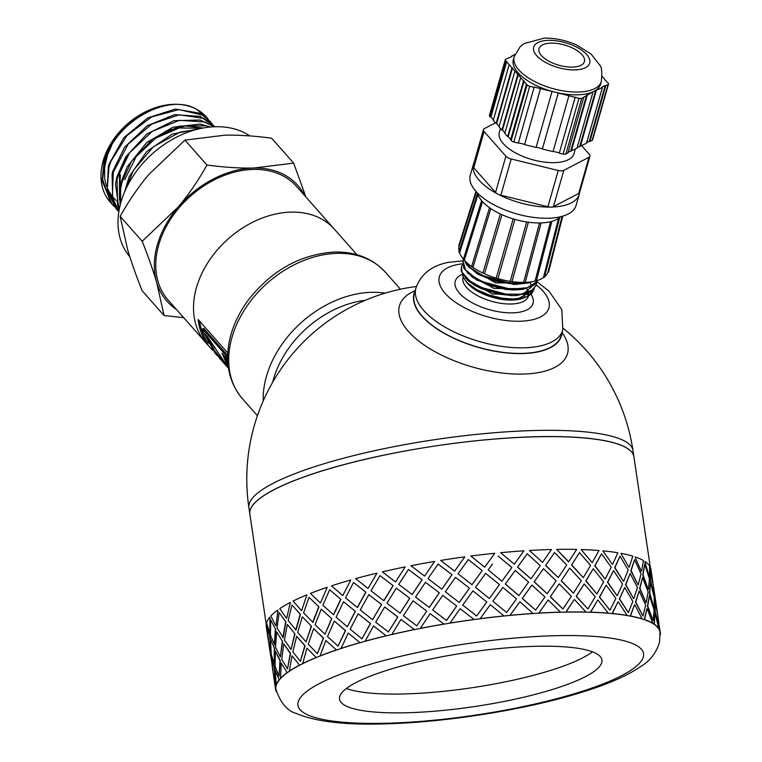<?xml version="1.0" encoding="UTF-8"?>
<svg xmlns="http://www.w3.org/2000/svg" width="762" height="762" viewBox="0 0 762 762"><rect width="100%" height="100%" fill="white"/><g stroke="black" fill="none" stroke-linecap="round" stroke-linejoin="round"><path stroke-width="1.14" d="M114.214 206.473L110.49 202.273L102.622 179.394L104.594 162.439C113.595 122.711 167.916 91.945 196.625 109.299A64.227 47.244 -41.5 0 1 208.226 119.196M110.9 202.873A64.227 47.244 -41.5 0 1 103.194 160.858A64.227 47.244 -41.5 0 1 148.504 110.366A64.227 47.244 -41.5 0 1 196.625 109.299L205.168 116.576M148.504 110.366C125.873 121.739 111.033 138.865 103.975 161.735L102.156 180.975L111.976 204.111M118.605 211.445L116.615 209.369L107.318 188.204L108.947 167.364L110.871 161.363L126.902 135.617L151.562 116.929L178.994 109.566L202.692 115.176L212.436 123.987M210.664 121.796L199.825 113.233L175.346 109.042L147.828 117.862L123.835 137.693L109.109 163.963L108.318 166.659L107.194 190.576L115.995 208.655M118.853 211.645L112.319 196.891L113.309 172.288L128.159 144.123L151.848 124.035L179.28 114.776L203.94 118.443L215.017 126.721L200.158 116.405L174.622 114.643L147.266 125.74L124.616 147.18L112.681 171.583L112.081 174.003L112.7 199.968L118.843 211.75M119.205 209.617L117.634 205.435L117.091 179.518L117.662 177.222L129.626 152.771L152.219 131.397L179.499 120.291L204.997 121.987L214.027 126.787M214.322 126.778L200.206 120.015L173.841 120.691L146.875 133.988L125.749 156.858L117.043 176.508L115.519 184.004L119.12 210.083M120.51 203.806L120.653 188.576L122.025 182.147L131.331 161.554L152.705 138.998L179.68 126.111L205.864 125.825L209.807 127.092M210.712 127.006L200.015 124.073L173.041 127.187L146.695 142.57L127.273 166.688L121.406 181.442L119.424 193.939L120.206 204.997M125.901 188.976L133.293 170.431L153.324 146.818L179.842 132.217L197.482 129.254M200.254 128.607L172.25 134.112L146.752 151.467L129.197 176.622L124.501 192.138M126.702 157.058L119.501 173.812L119.501 199.587M203.187 128.016L185.452 125.959L165.983 131.054M120.367 174.784L119.377 196.729M201.797 128.283L179.327 127.959L155.762 138.093L136.169 156.62L124.73 179.708M304.762 195.71A87.363 64.256 138.5 0 0 253.813 168.031A87.363 64.256 138.5 0 0 178.089 207.112A87.363 64.256 138.5 0 0 156.648 282.369A87.363 64.256 138.5 0 0 176.308 309.324M334.423 229.238A85.744 63.065 138.5 0 0 334.366 229.181L296.608 186.49A85.744 63.065 138.5 0 0 220.98 176.755A85.744 63.065 138.5 0 0 158.706 244.926A85.744 63.065 138.5 0 0 168.154 300.104L205.911 342.795A85.744 63.065 138.5 0 0 205.959 342.852M183.661 317.64L164.097 315.554L156.648 282.369C153.124 270.434 148.304 256.727 142.199 241.259L178.089 207.112C188.462 194.862 198.091 180.842 206.978 165.04C224.285 167.326 239.897 168.326 253.813 168.031L293.656 163.106L305.876 196.967M293.656 163.106L271.615 138.189C254.298 135.903 238.687 134.903 224.771 135.188L184.928 140.113L149.038 174.269C138.665 186.509 129.035 200.53 120.158 216.332L127.606 249.526C131.131 261.461 135.95 275.158 142.056 290.636L164.097 315.554M120.158 216.332L142.199 241.259M184.928 140.113L206.978 165.04M205.911 342.795A85.744 63.065 138.5 0 1 196.463 287.626A85.744 63.065 138.5 0 1 258.747 219.446A85.744 63.065 138.5 0 1 334.366 229.181A85.744 63.065 138.5 0 0 258.747 219.446A85.744 63.065 138.5 0 0 196.463 287.626A85.744 63.065 138.5 0 0 205.911 342.795L210.169 347.605A85.744 63.065 -41.5 0 1 198.149 319.526L227.8 353.044M117.386 201.444L116.805 200.997M115.872 200.215L112.233 196.501M111.595 195.701L107.356 188.5M106.585 186.547L104.642 178.584L104.604 167.335L107.518 154.896L111.557 145.713M249.86 135.931A85.744 63.065 138.5 0 0 176.127 137.379A85.744 63.065 138.5 0 0 120.939 202.235A85.744 63.065 138.5 0 0 129.826 256.756M633.955 457.276A194.139 39.929 171.5 0 0 633.898 456.819A194.139 39.929 171.5 0 0 537.172 436.769A194.139 39.929 171.5 0 0 342.9 464.849A194.139 39.929 171.5 0 0 249.831 513.902A194.139 39.929 171.5 0 0 249.917 514.35M208.378 343.31A84.449 62.113 -41.5 0 1 199.568 321.126M227.028 354.74L225.885 355.254L202.568 328.889L203.702 328.374L227.028 354.74A84.449 62.113 138.5 0 0 227.667 357.473M212.741 350.291A85.744 63.065 -41.5 0 1 210.169 347.605M227.676 358.283L226.733 358.759A85.744 63.065 -41.5 0 1 225.885 355.254M227.905 363.36L226.733 358.759M202.568 328.889A85.744 63.065 138.5 0 0 203.092 331.194L215.017 353.092M223.599 354.968L227.533 364.217M207.274 336.509L213.436 348.548M228.429 367.903L221.999 353.158L225.457 357.054L228.114 365.512M218.008 356.34L216.341 354.587L204.864 333.775L207.702 336.985L228.457 368.075M213.16 348.729L219.675 358.35L227.99 367.76L213.16 348.729L214.132 348.091M228.495 368.322L228 367.76M415.195 290.713A76.686 34.099 15.9 0 0 413.985 293.799A76.686 34.099 15.9 0 0 445.484 334.051A76.686 34.099 15.9 0 0 522.199 353.558A76.686 34.099 15.9 0 0 561.489 335.813A76.686 34.099 15.9 0 0 562.08 332.556M415.204 290.674A87.363 38.843 15.9 0 0 419.224 341.395A87.363 38.843 15.9 0 0 522.694 374.085A87.363 38.843 15.9 0 0 562.089 332.518M531.895 585.083L522.227 598.484L535.619 610.133L544.925 596.998L531.895 585.083L522.322 598.408L535.619 610.133M534.133 581.854L547.202 593.741L556.108 580.834L543.477 568.681L534.133 581.854L543.477 568.681M545.592 565.518L558.279 577.634L566.718 564.966L554.555 552.583L545.592 565.518L554.555 552.583M569.7 568.1L561.194 580.796L569.7 568.1L581.339 580.73L573.424 593.15L561.194 580.796M559.213 583.902L550.25 596.837L559.213 583.902L571.376 596.294L562.937 608.952L550.393 596.76M659.959 634.746L660.283 634.708A194.462 39.995 171.5 0 0 660.292 632.174A194.462 39.995 171.5 0 0 659.54 629.736L659.216 629.793A194.139 39.929 171.5 0 0 658.558 628.621L658.882 628.564A194.462 39.995 171.5 0 0 654.368 624.221L654.053 624.288A194.139 39.929 171.5 0 0 652.462 623.287L652.777 623.221A194.462 39.995 171.5 0 0 644.604 619.611L644.309 619.677A194.139 39.929 171.5 0 0 641.833 618.877L642.118 618.801A194.462 39.995 171.5 0 0 630.488 616.01L630.222 616.087A194.139 39.929 171.5 0 0 626.916 615.496L627.174 615.42A194.462 39.995 171.5 0 0 612.381 613.515L612.134 613.591A194.139 39.929 171.5 0 0 608.076 613.229L608.314 613.153A194.462 39.995 171.5 0 0 590.702 612.172L590.502 612.257A194.139 39.929 171.5 0 0 585.797 612.134L585.988 612.048A194.462 39.995 171.5 0 0 566.014 612.038L565.852 612.115A194.139 39.929 171.5 0 0 560.613 612.238A194.139 39.929 171.5 0 0 538.782 613.181L548.135 599.999L538.782 613.181A194.139 39.929 171.5 0 0 533.143 613.534L519.894 601.77L509.978 615.41A194.139 39.929 171.5 0 0 504.063 615.991L490.328 604.685L480.136 618.754A194.139 39.929 171.5 0 0 474.107 619.554L460.162 608.676L449.99 623.135A194.139 39.929 171.5 0 0 443.989 624.126L430.149 613.629L420.291 628.45A194.139 39.929 171.5 0 0 414.461 629.602L401.012 619.449L391.754 634.546A194.139 39.929 171.5 0 0 386.258 635.851L373.485 625.964L365.103 641.299A194.139 39.929 171.5 0 0 360.055 642.709L348.234 633.032L340.985 648.529A194.139 39.929 171.5 0 0 336.518 650.015L325.879 640.48L319.992 656.053A194.139 39.929 171.5 0 0 316.211 657.587L306.981 648.11L302.638 663.702A194.139 39.929 171.5 0 0 299.637 665.226L291.998 655.749L289.35 671.274A194.139 39.929 171.5 0 0 287.217 672.76L281.311 663.207L280.473 678.59A194.139 39.929 171.5 0 0 279.244 680.009L275.168 670.284L276.196 685.467A194.139 39.929 171.5 0 0 275.911 686.772L274.634 680.456M579.52 552.593L571.538 565.052L579.52 552.593L590.569 565.471L583.244 577.653L571.538 565.052M556.698 549.392L568.585 561.918L576.682 549.412A194.462 39.995 -8.5 0 0 556.698 549.392L568.766 561.832M571.719 564.975L583.244 577.653M561.356 580.72L573.424 593.15M550.25 596.837L562.937 608.952M585.797 612.134A194.139 39.929 171.5 0 0 565.852 612.115L574.357 599.418L566.014 612.038M608.076 613.229A194.139 39.929 171.5 0 0 590.502 612.257L597.684 600.123L590.702 612.172M626.916 615.496A194.139 39.929 171.5 0 0 612.134 613.591L617.963 601.923L612.381 613.515M641.833 618.877A194.139 39.929 171.5 0 0 630.222 616.087L634.498 604.866L630.488 616.01M652.462 623.287A194.139 39.929 171.5 0 0 644.309 619.677L646.881 608.876L644.604 619.611M658.558 628.621A194.139 39.929 171.5 0 0 654.053 624.288L654.815 613.858L654.368 624.221M275.596 686.819A194.462 39.995 171.5 0 0 275.587 689.353L273.72 676.827L275.911 686.772A194.139 39.929 171.5 0 0 275.901 689.305C280.578 703.04 287.417 711.108 296.408 713.508C315.63 721.576 344.357 725.043 382.591 723.9C444.017 722.719 525.409 709.87 580.958 692.525C607.476 684.476 627.726 675.589 641.718 665.864C650.234 660.616 656.177 652.767 659.568 642.309L659.968 632.222A194.139 39.929 171.5 0 0 659.216 629.793L658.597 623.326M416.443 286.502A194.139 194.139 0 0 0 248.898 507.635A194.139 39.929 171.5 0 1 274.12 482.803A194.139 39.929 171.5 0 1 487.394 433.34A194.139 39.929 171.5 0 1 632.965 450.552L633.898 456.819A194.139 39.929 171.5 0 0 435.997 445.865A194.139 39.929 171.5 0 0 249.831 513.902L266.252 624.373M271.558 658.416L269.986 649.129M275.244 683.028L274.663 667.798L271.52 657.977L273.187 673.075L275.244 683.028L274.339 667.836L271.52 657.977M274.587 648.681L270.51 638.966L271.224 654.187L274.234 664.026L274.587 648.681L270.51 638.966M279.054 676.199L280.33 660.768L275.33 651.139L275.101 666.464L279.054 676.199L280.025 660.797L275.33 651.139M282.559 641.442L276.654 631.879L275.501 647.3L280.378 656.939L282.559 641.442L276.654 631.879M287.493 668.912L290.56 653.358L283.778 643.852L281.711 659.34L287.493 668.912L290.274 653.377L283.778 643.852M294.989 633.908L287.35 624.43L284.397 639.975L291.074 649.491L294.989 633.908L287.35 624.43M300.371 661.34L305.105 645.747L296.647 636.28L292.846 651.862L300.371 661.34L304.838 645.747L296.647 636.28M311.553 626.259L302.323 616.791L297.704 632.384L306.048 641.852L311.553 626.259L302.323 616.791M317.363 653.682L323.602 638.118L313.639 628.621L308.239 644.214L317.363 653.682L323.364 638.108L313.639 628.621M331.861 618.696L321.221 609.162L315.087 624.726L324.945 634.213L331.861 618.696L321.221 609.162M338.052 646.119L345.586 630.66L334.327 621.059L327.508 636.594L338.052 646.119L345.386 630.631L334.327 621.059M355.406 611.391L343.576 601.713L336.118 617.182L347.301 626.774L355.406 611.391L343.576 601.713M361.931 638.842L370.532 623.554L358.207 613.781L350.168 629.174L361.931 638.842L370.38 623.516L358.207 613.781M381.6 604.533L368.827 594.646L360.274 609.943L372.551 619.706L381.6 604.533L368.827 594.646M388.401 632.022L397.821 616.982L384.677 606.962L375.676 622.154L388.401 632.022L397.707 616.934L384.677 606.962M409.804 598.284L396.354 588.121L386.972 603.18L400.079 613.181L409.804 598.284L396.354 588.121M420.957 606.704L413.099 600.78L403.403 615.696L416.824 625.84L426.71 611.048L413.099 600.78M416.824 625.84L426.71 611.048M429.273 607.428L439.331 592.807L425.491 582.311L415.547 597.075L429.273 607.428L420.024 600.446M655.149 601.466L653.939 591.998M658.768 626.021L654.891 611.267L655.044 600.961L655.206 611.219L658.768 626.021L657.844 615.887L655.044 600.961M432.654 609.962L446.522 620.497L456.695 606.057L442.76 595.379L432.654 609.962L446.484 620.43L456.676 605.99M459.238 602.475L445.303 591.75L459.238 602.475L469.459 588.159L455.505 577.348L445.303 591.75M653.891 607.59L649.405 592.96L650.481 582.482L649.71 592.903L653.891 607.59M653.129 620.592L647.414 606.2L649.405 595.532L647.719 606.133L653.129 620.592L654.082 610.124L649.405 595.532M462.715 605.095L476.65 616.02L486.823 601.98L472.945 590.893L462.715 605.095L476.669 615.944L486.861 601.904M489.356 598.494L475.498 587.369L489.356 598.494L496.224 589.055M645.957 602.609L639.651 588.359L642.528 577.491L639.947 588.293L645.957 602.609M642.918 616.067L635.46 602.085L639.194 591.017L635.746 602.018L642.918 616.067L645.671 605.228L639.194 591.017M497.157 595.322L502.901 587.426L492.852 601.208L506.625 612.486L516.522 598.884L502.901 587.426M506.625 612.486L492.852 601.208M518.874 595.589L505.32 584.083L515.236 570.452L505.387 584.006L518.874 595.589M633.565 598.599L625.564 584.759L630.126 573.472L625.84 584.692L633.565 598.599M628.393 612.572L619.325 599.037L624.669 587.521L619.582 598.961L628.393 612.572L632.841 601.313L624.669 587.521M617.029 595.655L607.485 582.273L613.562 570.519L607.724 582.187L617.029 595.655M609.895 610.191L599.408 597.113L606.171 585.13L599.627 597.037L609.895 610.191L615.877 598.484L606.171 585.13M596.76 593.855L585.845 580.939L593.255 568.719L586.054 580.854L596.76 593.855M592.103 562.537L581.196 549.612L592.103 562.537M517.665 567.09L530.962 578.815L517.569 567.166L527.237 553.755L517.569 567.166M542.544 562.413L529.476 550.535L542.544 562.413L551.45 549.507A194.462 39.995 -8.5 0 0 529.59 550.459M605.009 578.949L594.751 565.795L601.513 553.812L594.97 565.709L605.009 578.949M612.372 564.337L602.828 550.945L612.372 564.337M623.468 581.33L614.667 567.709L620.011 556.203L614.924 567.633L623.468 581.33M628.907 567.28L620.916 553.441L628.907 567.28M637.975 584.816L630.803 570.767L634.536 559.689L631.088 570.69L637.975 584.816M641.299 571.29L635.003 557.032L641.299 571.29M648.167 589.331L642.757 574.881L644.747 564.213L643.061 574.815L648.167 589.331M649.234 576.272L644.747 561.642L649.234 576.272M653.796 594.751L650.234 579.949L650.386 569.643L650.558 579.892L653.796 594.751M650.491 570.147L652.52 582.101M266.91 627.097L268.453 639.194M270.91 651.672L270.005 636.48L266.871 626.65L268.529 641.747L270.91 651.672M269.9 632.66L269.929 617.363L269.9 632.66M274.711 644.842L275.673 629.45L270.672 619.82L270.453 635.146L274.711 644.842M276.035 625.592L277.901 610.124L276.035 625.592M283.14 637.565L285.902 622.04L279.121 612.534L277.054 628.021L283.14 637.565M286.702 618.153L290.332 602.59L286.702 618.153M295.999 630.012L300.447 614.429L291.998 604.961L288.188 620.535L295.999 630.012M301.657 610.524L306.905 594.941L301.657 610.524M312.963 622.363L318.945 606.8L308.981 597.303L303.581 612.896L312.963 622.363M320.526 602.904L327.203 587.369L320.526 602.904M333.613 614.82L340.938 599.332L329.67 589.74L322.85 605.266L333.613 614.82M342.843 595.474L350.749 580.072L342.843 595.474M357.445 607.552L365.884 592.236L353.549 582.463L345.51 597.856L357.445 607.552M368.046 588.416L376.942 573.214L368.046 588.416M383.877 600.742L393.163 585.664L380.019 575.643L371.018 590.836L383.877 600.742M395.535 581.911L405.155 566.966L395.535 581.911M408.442 569.462L398.745 584.378L412.166 594.512L422.119 579.777L408.442 569.462L416.3 575.386M514.302 564.185L500.663 552.764L514.302 564.185L523.942 550.812A194.462 39.995 -8.5 0 0 500.739 552.688M424.615 576.101L434.635 561.423L424.615 576.101L415.376 569.119M441.865 589.178L452.037 574.738L438.102 564.051L427.996 578.644L441.865 589.178L427.996 578.644M454.59 571.157L464.801 556.841L454.59 571.157L440.646 560.432L454.581 571.09M484.699 567.176L470.84 556.041L484.699 567.176L491.566 557.736M501.91 581.244L488.204 569.89L501.91 581.244M492.5 563.994L488.204 569.89M472.002 584.692L482.203 570.586L468.287 559.565L458.067 573.776L472.002 584.692L458.067 573.776M587.902 608.971L576.186 596.379L584.178 583.921L576.377 596.294L587.902 608.971L595.227 596.789L584.178 583.921M560.613 612.238L548.135 599.999M560.765 612.153A194.462 39.995 171.5 0 0 538.905 613.096M489.394 598.418L499.472 584.597L485.67 573.367L475.498 587.369M533.248 613.448A194.462 39.995 171.5 0 0 510.045 615.334L509.978 615.41A194.139 39.929 171.5 0 1 533.143 613.534M519.894 601.77L510.045 615.334M518.96 595.503L528.59 582.13L515.236 570.452M501.968 581.168L511.864 567.557L498.243 556.108M484.737 567.099L494.814 553.269A194.462 39.995 -8.5 0 0 470.84 556.041M472.011 584.625L482.203 570.586M530.962 578.815L540.268 565.671L527.237 553.755M534.248 581.777L547.202 593.741M545.735 565.433L558.279 577.634M504.13 615.915A194.462 39.995 171.5 0 0 480.155 618.687M504.063 615.991A194.139 39.929 171.5 0 0 480.136 618.754M459.229 602.409L469.459 588.159M441.827 589.112L452.018 574.672M434.635 561.423A194.462 39.995 -8.5 0 0 410.899 565.747L424.558 576.043M474.116 619.487A194.462 39.995 171.5 0 0 449.961 623.078M474.107 619.554A194.139 39.929 171.5 0 0 449.99 623.135M429.216 607.371L439.293 592.75M412.166 594.512L422.062 579.72M405.06 566.909A194.462 39.995 -8.5 0 0 382.324 571.862L395.421 581.863M393.163 585.664L380.019 575.643M443.951 624.068A194.462 39.995 171.5 0 0 420.205 628.393M443.989 624.126A194.139 39.929 171.5 0 0 420.291 628.45M400.079 613.181L409.718 598.237M383.743 600.704L393.059 585.616M440.646 560.432A194.462 39.995 -8.5 0 1 464.801 556.841M376.809 573.167A194.462 39.995 -8.5 0 0 355.625 578.625L367.894 588.378M365.884 592.236L353.549 582.463M391.754 634.546A194.139 39.929 171.5 0 1 414.461 629.602L401.012 619.449M414.376 629.555A194.462 39.995 171.5 0 0 391.63 634.508M372.551 619.706L381.467 604.485M357.273 607.514L365.722 592.198M350.568 580.034A194.462 39.995 -8.5 0 0 331.46 585.864L342.643 595.446M340.938 599.332L329.67 589.74M365.103 641.299A194.139 39.929 171.5 0 1 386.258 635.851L373.485 625.964M386.115 635.813A194.462 39.995 171.5 0 0 364.931 641.271M347.301 626.774L355.225 611.362M333.394 614.801L340.738 599.313M326.984 587.35A194.462 39.995 -8.5 0 0 310.429 593.408L320.297 602.894M318.945 606.8L308.981 597.303M340.985 648.529A194.139 39.929 171.5 0 1 360.055 642.709L348.234 633.032M359.874 642.68A194.462 39.995 171.5 0 0 340.776 648.51M324.945 634.213L331.641 618.677M312.706 622.363L318.707 606.781M306.648 594.932A194.462 39.995 -8.5 0 0 293.046 601.066L301.4 610.524M300.447 614.429L291.998 604.961M319.992 656.053A194.139 39.929 171.5 0 1 336.518 650.015L325.879 640.48M336.299 649.996A194.462 39.995 171.5 0 0 319.745 656.053M306.048 641.852L311.306 626.259M295.723 630.022L300.18 614.429M290.055 602.59A194.462 39.995 -8.5 0 0 279.749 608.648L286.417 618.163M285.902 622.04L279.121 612.534M302.638 663.702A194.139 39.929 171.5 0 1 316.211 657.587L306.981 648.11M315.954 657.577A194.462 39.995 171.5 0 0 302.362 663.712M291.074 649.491L294.703 633.917M282.845 637.584L285.617 622.059M277.606 610.143A194.462 39.995 -8.5 0 0 270.843 615.972L275.72 625.621M275.673 629.45L270.672 619.82M289.35 671.274A194.139 39.929 171.5 0 1 299.637 665.226L291.998 655.749M299.361 665.236A194.462 39.995 171.5 0 0 289.055 671.293M280.378 656.939L282.264 641.461M274.396 644.881L275.368 629.479M269.615 617.391A194.462 39.995 -8.5 0 0 266.567 622.859L269.577 632.698M270.005 636.48L266.871 626.65M280.473 678.59A194.139 39.929 171.5 0 1 287.217 672.76L281.311 663.207M286.912 672.789A194.462 39.995 171.5 0 0 280.159 678.618M274.234 664.026L274.272 648.719M270.596 651.71L269.691 636.518M271.253 655.453L269.386 645.462M269.034 642.947L268.643 642.395M276.196 685.467A194.139 39.929 171.5 0 1 279.244 680.009L275.168 670.284M278.93 680.037A194.462 39.995 171.5 0 0 275.882 685.505M269.072 645.528L273.11 670.512M272.786 670.56L270.939 655.491M269.129 645.5L268.719 642.995M273.691 674.265L273.301 673.713M275.587 689.353A194.462 39.995 171.5 0 0 276.33 691.782L276.654 691.734M273.787 676.818L273.368 674.313M268.138 639.242L266.271 626.707A194.462 39.995 -8.5 0 1 266.281 624.173M653.263 585.159L653.701 588.321M653.767 588.312L657.492 613.372L653.453 588.359M654.11 594.693L653.186 584.568L650.386 569.643M657.92 616.487L658.358 619.649M654.206 607.533L654.225 597.246L650.481 582.482M648.472 589.264L649.424 578.806L644.747 564.213M660.292 632.174L658.101 619.687M658.425 619.639L659.54 629.736M646.252 602.542L648.119 591.903L642.528 577.491M638.261 584.749L641.023 573.91L634.536 559.689M658.882 628.564L655.13 613.801M650.224 567.09A194.462 39.995 -8.5 0 1 650.977 569.528L652.834 582.025M633.851 598.532L637.461 587.483L630.126 573.472M623.735 581.254L628.183 569.995L620.011 556.203M652.777 623.221L647.186 608.809M649.548 576.215L649.567 565.928A194.462 39.995 -8.5 0 0 645.052 561.584M617.287 595.579L622.525 584.102L613.562 570.519M605.238 578.872L611.229 567.157L601.513 553.812M642.118 618.801L634.775 604.79M641.594 571.224L643.461 560.584A194.462 39.995 -8.5 0 0 635.289 556.965M596.979 593.779L603.656 581.825L593.255 568.719M627.174 615.42L618.211 601.847M629.193 567.204L632.812 556.165A194.462 39.995 -8.5 0 0 621.182 553.364M612.629 564.261L617.868 552.774A194.462 39.995 -8.5 0 0 603.066 550.869M592.322 562.451L598.999 550.507A194.462 39.995 -8.5 0 0 581.396 549.535M608.314 613.153L597.903 600.037M585.988 612.048L574.357 599.418M346.319 688.438A132.664 27.289 171.5 0 0 459.219 689.515A132.664 27.289 171.5 0 0 581.93 658.225A132.664 27.289 171.5 0 0 592.35 651.872M584.721 677.018A132.664 27.289 171.5 0 0 601.951 660.044A132.664 27.289 171.5 0 0 466.715 652.558A132.664 27.289 171.5 0 0 339.509 699.059A132.664 27.289 171.5 0 0 438.979 710.822A132.664 27.289 171.5 0 0 584.721 677.018M464.477 260.404L466.82 264.966L477.364 273.834L493.986 280.968L515.217 284.436L528.152 283.064L531.981 281.721M528.933 282.111L519.008 283.607L500.996 281.921L483.241 276.025L470.002 267.452L465.306 261.271M463.01 261.242L463.696 268.091L472.345 277.187L487.594 284.95L505.844 289.427L513.655 290.008L522.77 289.436L534.362 284.883L537.496 280.435M537.41 280.464L536.6 281.911L527.18 287.741L511.359 289.122L492.928 285.845L476.307 278.797L465.487 269.786L463.048 261.109L463.515 259.871M531.924 286.531L523.237 293.884M511.102 295.561L475.859 285.979L474.183 284.978L481.432 288.684L499.291 294.208L512.102 295.589L516.998 295.475L530.362 292.103L536.067 285.493M524.932 294.218L492.376 294.046L465.582 278.397M513.655 290.008L477.422 280.387L475.736 279.387M526.485 288.655L493.919 288.455L467.163 272.806M514.217 284.407L478.231 274.349M528.066 283.093L495.5 282.883L468.744 267.224M463.106 276.568A35.919 15.973 -164.1 0 1 463.067 276.473L465.058 280.149L467.858 283.302L476.669 289.608L489.166 295.018L501.758 298.094L513.017 299.009L524.066 297.618L528.742 295.761L531.628 293.703L534.362 288.836M529.79 282.569A35.919 15.973 -164.1 0 1 531.095 284.817M531.8 291.198A35.919 15.973 -164.1 0 1 525.837 297.056M526.38 296.847L525.123 297.361A35.919 15.973 -164.1 0 1 492.938 296.551A35.919 15.973 -164.1 0 1 465.153 280.273A35.919 15.973 -164.1 0 1 465.077 280.178M536.562 282.397L536.238 284.902L532.619 289.97L520.608 294.342L503.387 294.056L485.089 289.303L470.097 281.321L462.01 272.167L461.477 266.614L461.229 271.282L467.658 280.349L474.183 284.978M462.782 274.863L463.067 276.473A35.919 15.973 -164.1 0 1 462.572 274.51M461.477 266.614L462.601 264.347M415.928 288.15A76.362 33.957 -164.1 0 0 480.07 341.719A76.362 33.957 -164.1 0 0 562.813 329.984L561.223 335.566A76.362 33.957 -164.1 0 1 478.479 347.301A76.362 33.957 -164.1 0 1 414.338 293.722L415.928 288.15C420.786 274.282 431.53 265.7 448.161 262.404L463.372 260.756M604.514 79.467L608.181 83.096A3.239 1.438 -164.1 0 1 608.514 84.039A3.239 1.438 -164.1 0 1 608.047 84.544L592.169 140.294A3.239 1.438 15.9 0 0 592.636 139.789L608.514 84.039M592.169 140.294L589.855 141.503L605.733 85.754L608.047 84.544M604.618 79.077L602.132 76.276M601.304 81.467C602.247 72.314 601.742 66.875 599.799 65.151L591.026 53.988L576.424 44.929C565.861 40.281 555.155 38.005 544.306 38.1L524.046 43.577L520.208 46.634L514.169 56.645A45.301 20.145 -164.1 0 0 552.221 88.421A45.301 20.145 -164.1 0 0 601.304 81.467L600.513 84.249A45.301 20.145 -164.1 0 1 594.046 91.307L602.38 87.506L601.847 87.23L605.199 85.477L605.733 85.754M581.749 98.279A3.239 1.438 -164.1 0 1 578.958 98.336L563.08 154.086A3.239 1.438 15.9 0 0 565.871 154.029L581.749 98.279L594.046 91.307A45.301 20.145 -164.1 0 1 555.041 92.173L578.958 98.336M563.08 154.086L559.279 153.152L575.158 97.403M513.836 141.999L529.714 86.249A3.239 1.438 -164.1 0 1 527.066 84.858L511.188 140.608A3.239 1.438 15.9 0 0 513.836 141.999L518.293 143.094L534.2 87.059L555.041 92.173A45.301 20.145 -164.1 0 1 513.378 59.426L514.169 56.645M511.188 140.608L510.578 139.913L526.456 84.163L527.066 84.858M529.714 86.249L534.172 87.344M514.95 54.378L511.512 56.178L512.045 56.455L505.768 59.179A3.239 1.438 -164.1 0 0 505.301 59.674A3.239 1.438 -164.1 0 0 505.635 60.627L526.456 84.163M505.301 59.674L489.423 115.424A3.239 1.438 15.9 0 0 489.756 116.376L505.635 60.627M589.959 156.229L579.634 192.472A6.467 2.877 15.9 0 1 579.615 192.548A6.467 2.877 -164.1 0 1 578.71 193.481L553.469 206.607L563.785 170.374L589.036 157.239A6.467 2.877 -164.1 0 0 589.959 156.229A6.467 2.877 -164.1 0 0 589.293 154.334L581.711 145.752M495.481 122.844L484.356 128.635A6.467 2.877 -164.1 0 0 483.422 129.645L473.097 165.878A6.467 2.877 15.9 0 0 473.069 166.449A6.467 2.877 -164.1 0 0 473.764 167.773L484.089 131.54A6.467 2.877 -164.1 0 1 483.422 129.645M484.089 131.54L505.892 156.191L495.567 192.424L473.764 167.773M553.469 206.607A6.467 2.877 -164.1 0 1 551.678 207.073A6.467 2.877 15.9 0 1 550.431 207.102A6.467 2.877 -164.1 0 1 547.907 206.731L500.863 195.205L511.188 158.972A6.467 2.877 -164.1 0 1 505.892 156.191M511.188 158.972L558.232 170.498L547.907 206.731M563.785 170.374A6.467 2.877 -164.1 0 1 558.232 170.498M575.31 149.095L574.034 153.572A38.824 17.269 -164.1 0 1 531.962 159.544A38.824 17.269 -164.1 0 1 499.348 132.302L500.443 128.454M474.069 162.496A55.007 24.46 -164.1 0 0 473.469 164.106A55.007 24.46 -164.1 0 0 473.126 165.783A6.467 2.877 15.9 0 0 473.097 165.878M495.567 192.424A6.467 2.877 -164.1 0 0 497.195 193.729A6.467 2.877 15.9 0 0 498.377 194.348A6.467 2.877 -164.1 0 0 500.863 195.205M497.195 193.729A55.007 24.46 -164.1 0 1 473.069 166.449M579.615 192.548A55.007 24.46 -164.1 0 1 579.272 194.243A55.007 24.46 -164.1 0 1 551.678 207.073M550.431 207.102A55.007 24.46 -164.1 0 1 498.377 194.348M586.683 142.599L589.321 141.227L605.199 85.477M589.321 141.227L589.855 141.503M577.148 147.58L586.502 143.256L602.38 87.506M580.32 146.475L596.208 90.726M579.796 146.199L595.674 90.449M568.09 152.314L576.967 148.228L592.846 92.478M571.262 151.209L587.14 95.46M570.728 150.933L586.607 95.183M565.871 154.029L567.9 152.962L583.787 97.212M559.279 153.152L575.186 97.117M559.308 152.867L553.088 151.333M558.232 93.25L542.353 149L553.012 151.619L568.89 95.869M542.353 149L558.26 92.964M542.382 148.704L536.172 147.18M540.439 88.887L524.561 144.628L536.086 147.457L551.964 91.716M524.561 144.628L540.468 88.592M524.589 144.342L518.37 142.818M523.551 80.877L507.673 136.627L508.225 136.617L524.104 80.867M508.225 136.617L510.711 139.427M507.673 136.627L504.825 133.417L520.713 77.667M517.808 74.381L501.929 130.131L502.482 130.121L518.36 74.371M502.482 130.121L504.968 132.931M501.929 130.131L499.024 126.844L514.902 71.104M499.158 126.359L496.672 123.549L512.55 67.808M496.672 123.549L496.119 123.568L511.997 67.818M493.281 120.358L509.159 64.608M496.119 123.568L493.271 120.358M493.414 119.872L490.928 117.053L506.806 61.312M490.928 117.053L490.376 117.072L506.254 61.322M490.376 117.072L489.756 116.376M511.331 56.826L511.512 56.178M582.006 54.664A23.622 10.506 -164.1 0 1 584.425 61.589A23.622 10.506 -164.1 0 1 558.832 65.218A23.622 10.506 -164.1 0 1 538.991 48.644A23.622 10.506 -164.1 0 1 557.66 43.539A23.622 10.506 -164.1 0 1 582.006 54.664M579.272 194.243L576.101 205.397A55.007 24.46 -164.1 0 1 516.493 213.846A55.007 24.46 -164.1 0 1 470.287 175.25L473.469 164.106M523.637 282.388L539.515 222.952L541.096 222.914L525.208 282.416L523.637 282.388A46.272 20.574 -164.1 0 1 512.007 281.626L510.245 281.368A46.272 20.574 -164.1 0 1 497.977 278.663L496.214 278.149A46.272 20.574 -164.1 0 1 484.508 273.777L482.908 273.044A46.272 20.574 -164.1 0 1 472.907 267.424L471.64 266.548A46.272 20.574 -164.1 0 1 464.325 260.242L463.496 259.309M471.602 266.614L489.518 207.702L471.64 266.548M489.48 207.778L490.795 208.578L472.907 267.424M463.41 259.204A46.272 20.574 -164.1 0 1 459.591 252.927L458.895 252.251M459.143 251.479A46.272 20.574 -164.1 0 1 459.172 246.193L458.762 245.65L475.945 191.395M548.564 272.12L547.897 272.367A46.272 20.574 -164.1 0 1 544.582 276.797M544.22 277.082L543.43 277.654A46.272 20.574 -164.1 0 1 536.429 280.759M536.315 280.787L535.067 281.111A46.272 20.574 -164.1 0 1 525.237 282.35M489.518 207.702A44.491 19.783 -164.1 0 1 482.527 201.673L464.325 260.242M490.795 208.578A44.491 19.783 -164.1 0 0 500.348 213.951L482.908 273.044M500.348 213.951L501.948 214.684L484.508 273.777M501.948 214.684A44.491 19.783 -164.1 0 0 513.14 218.865L496.214 278.149M513.14 218.865L514.902 219.38L497.977 278.663M514.902 219.38A44.491 19.783 -164.1 0 0 526.637 221.961L510.245 281.368M526.637 221.961L528.39 222.218L512.007 281.626M539.515 222.952A44.491 19.783 -164.1 0 1 528.39 222.218M536.362 280.997L551.802 221.609L550.507 221.723A44.491 19.783 -164.1 0 1 541.096 222.914M551.802 221.618L551.755 221.409A44.491 19.783 -164.1 0 0 558.556 218.408L559.346 217.837A44.491 19.783 -164.1 0 0 560.613 216.713M482.527 201.673L481.698 200.739A44.491 19.783 -164.1 0 1 477.965 194.643L477.669 193.739A44.491 19.783 -164.1 0 1 477.479 193.034M550.507 221.723L535.067 281.111M558.556 218.408L543.43 277.654M562.099 216.332L547.897 272.367M459.172 246.193L476.374 191.872M459.591 252.927L477.965 194.643M272.672 382.248A90.602 66.637 -41.5 0 1 365.369 300.266M309.763 335.966A85.744 63.065 -41.5 0 1 314.906 331.422M263.195 401.002A95.45 70.209 -41.5 0 1 371.885 292.313A95.45 70.209 -41.5 0 1 385.143 293.141M257.432 415.7L242.497 398.812A95.45 70.209 -41.5 0 1 245.383 308.477A95.45 70.209 -41.5 0 1 337.423 253.346A95.45 70.209 -41.5 0 1 385.496 272.339L400.431 289.227M384.953 723.281A174.727 35.938 171.5 0 0 643.633 654.796A174.727 35.938 171.5 0 0 383.591 660.578A174.727 35.938 171.5 0 0 384.953 723.281M526.171 293.865A63.741 28.346 -164.1 0 1 527.837 294.837M524.085 297.742A33.976 15.107 -164.1 0 1 492.69 297.39A33.976 15.107 -164.1 0 1 465.83 281.149M526.79 288.579A33.976 15.107 -164.1 0 1 528.199 291.475M528.561 292.979A33.976 15.107 -164.1 0 1 528.657 293.903M528.437 295.923L528.399 296.075A33.976 15.107 -164.1 0 1 491.585 301.295A33.976 15.107 -164.1 0 1 463.048 277.463L463.21 276.873M530.971 294.275A40.443 17.983 -164.1 0 1 488.661 309.477A40.443 17.983 -164.1 0 1 462.448 274.291M536.229 284.912A56.95 25.317 -164.1 0 1 528.495 320.516A56.95 25.317 -164.1 0 1 449.856 297.98A56.95 25.317 -164.1 0 1 462.582 263.814M589.036 157.239L578.71 193.481M548.64 40.338A29.118 12.944 -164.1 0 1 589.912 62.027A29.118 12.944 -164.1 0 1 546.573 62.989A29.118 12.944 -164.1 0 1 548.64 40.338M111.643 203.73L112.262 204.435M248.898 507.635L249.831 513.902M242.497 398.812C229.219 382.962 224.876 363.607 229.448 340.766C232.515 326.517 238.792 312.963 248.288 300.104C271.796 270.196 300.647 254.165 334.823 252.003C355.797 251.698 372.685 258.47 385.496 272.339M334.366 229.181L356.959 254.718M214.817 352.873L216.341 354.587M632.965 450.552A194.139 194.139 0 0 0 563.232 328.317M633.898 456.819L650.319 567.29M512.102 295.589L510.149 295.551M477.364 273.834L479.041 274.834M515.217 284.436L513.274 284.407M524.885 294.246L524.046 297.18M536.238 284.902L536.01 285.693M529.361 292.618L518.074 298.733M527.771 293.303L528.237 294.418M562.813 329.984L561.813 309.639L548.983 291.122L536.953 281.73M541.087 222.971L525.208 282.407M544.411 277.444L559.546 218.199M548.573 272.11L562.766 216.141M477.279 193.958L458.905 252.241M481.527 200.901L463.325 259.471"/></g></svg>
